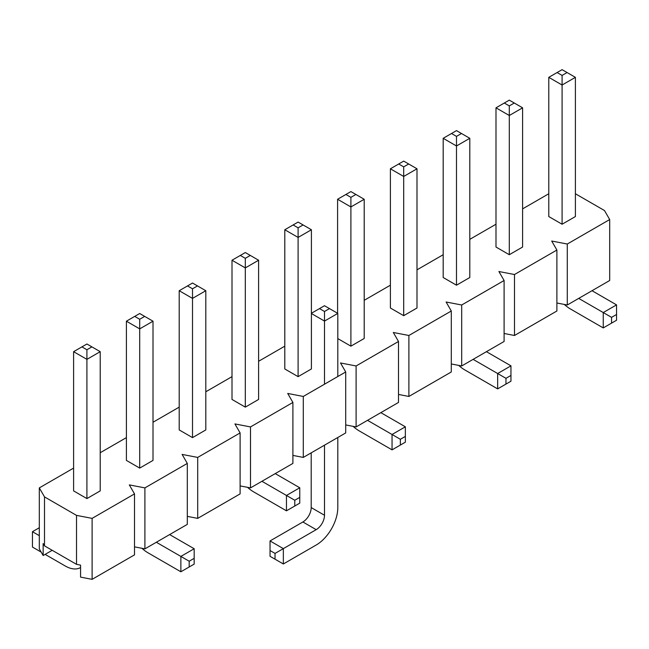 <?xml version="1.0" encoding="UTF-8"?>
<svg xmlns="http://www.w3.org/2000/svg" width="649" height="649" viewBox="0 0 649 649"><rect width="100%" height="100%" fill="white"/><g stroke="black" fill="none" stroke-linecap="round" stroke-linejoin="round"><path stroke-width="0.97" d="M611.561 317.361L611.561 323.121L616.55 320.241L616.55 314.481L611.561 317.361L578.721 298.402M548.786 77.336L557.102 72.542L562.091 75.422L567.08 72.542L575.395 77.336L562.091 85.019L548.786 77.336L548.786 216.555L562.091 224.23L562.091 75.422M564.306 304.43A30.576 17.653 -120 0 0 570.406 308.956L603.245 327.923L603.245 312.558L616.55 304.884L592.026 290.72M603.245 327.923L611.561 323.121M616.55 304.884L616.55 314.481M575.395 216.555L562.091 224.23L575.395 216.555L575.395 77.336M567.08 72.542L562.091 69.662L557.102 72.542M505.969 378.326L505.969 384.086L510.958 381.206L510.958 375.447L505.969 378.326L473.121 359.368M443.194 138.302L451.509 133.499L456.49 136.387L461.48 133.499L469.795 138.302L456.49 145.984L443.194 138.302L443.194 277.521L456.49 285.195L456.49 136.387M458.713 365.395A30.576 17.653 -120 0 0 464.806 369.922L497.653 388.889L497.653 373.524L510.958 365.841L486.426 351.685M497.653 388.889L505.969 384.086M510.958 365.841L510.958 375.447M469.795 277.521L456.49 285.195L469.795 277.521L469.795 138.302M461.48 133.499L456.49 130.619L451.509 133.499M522.599 247.034L509.295 254.716L522.599 247.034L522.599 107.823L509.295 100.141L495.99 107.823L509.295 115.506L509.295 254.716L495.99 247.034L495.99 107.823M522.599 107.823L509.295 115.506L509.295 105.901L514.284 103.021M504.305 103.021L509.295 105.901M416.999 307.999L403.694 315.682L416.999 307.999L416.999 168.789L403.694 161.106L390.39 168.789L403.694 176.463L403.694 315.682L390.39 307.999L390.39 168.789M416.999 168.789L403.694 176.463L403.694 166.866L408.683 163.986M398.705 163.986L403.694 166.866M400.368 439.292L400.368 445.052L405.357 442.172L405.357 436.412L400.368 439.292L367.529 420.333M337.594 199.267L345.909 194.465L350.898 197.345L355.887 194.465L364.203 199.267L350.898 206.95L337.594 199.267L337.594 313.28M364.203 199.267L364.203 338.478L350.898 346.16L350.898 197.345M353.113 426.352A30.576 17.653 -120 0 0 359.213 430.887L392.053 449.854L392.053 434.489L405.357 426.807L380.833 412.65M392.053 449.854L400.368 445.052M405.357 426.807L405.357 436.412M355.887 194.465L350.898 191.585L345.909 194.465M311.406 368.965L298.102 376.647L311.406 368.965L311.406 229.754L298.102 222.072L284.797 229.754L298.102 237.429L298.102 376.647L284.797 368.965L284.797 229.754M311.406 229.754L298.102 237.429L298.102 227.831L303.091 224.952M293.113 224.952L298.102 227.831M294.776 500.257L294.776 506.017L299.765 503.137L299.765 497.377L294.776 500.257L261.936 481.29M232.001 260.233L240.317 255.43L245.306 258.31L250.295 255.43L258.61 260.233L245.306 267.915L232.001 260.233L232.001 399.443L245.306 407.126L245.306 258.31M247.52 487.318A30.576 17.653 -120 0 0 253.621 491.853L286.46 510.82L286.46 495.455L299.765 487.772L275.233 473.616M286.46 510.82L294.776 506.017M299.765 487.772L299.765 497.377M258.61 399.443L245.306 407.126L258.61 399.443L258.61 260.233M250.295 255.43L245.306 252.55L240.317 255.43M205.806 429.93L192.51 437.613L205.806 429.93L205.806 290.72L192.51 283.037L179.205 290.72L192.51 298.394L192.51 437.613L179.205 429.93L179.205 290.72M205.806 290.72L192.51 298.394L192.51 288.797L197.491 285.917M187.52 285.917L192.51 288.797M189.184 561.223L189.184 566.983L194.173 564.103L194.173 558.343L189.184 561.223L156.336 542.256M126.401 321.198L134.716 316.396L139.705 319.276L144.695 316.396L153.01 321.198L139.705 328.881L126.401 321.198L126.401 460.409L139.705 468.091L139.705 319.276M141.928 548.283A30.576 17.653 -120 0 0 148.021 552.818L180.868 571.785L180.868 556.42L194.173 548.738L169.64 534.581M180.868 571.785L189.184 566.983M194.173 548.738L194.173 558.343M153.01 460.409L139.705 468.091L153.01 460.409L153.01 321.198M144.695 316.396L139.705 313.516L134.716 316.396M100.214 490.895L86.909 498.578L100.214 490.895L100.214 351.677L86.909 344.002L73.605 351.677L86.909 359.359L86.909 498.578L73.605 490.895L73.605 351.677M39.313 527.734L32.45 531.701L39.313 535.66M100.214 351.677L86.909 359.359L86.909 349.762L91.898 346.882M80.573 567.542A30.576 17.653 60 0 1 65.289 566.017L45.13 554.384M41.179 552.096L32.45 547.058L32.45 531.701M81.92 346.882L86.909 349.762M350.898 346.16L337.805 338.6L350.898 346.16L364.203 338.478M44.505 496.891L76.517 515.379L92.109 518.373L134.513 493.897L129.313 484.892L144.905 487.894L144.905 548.859L187.31 524.376L187.31 463.41L144.905 487.894L144.905 548.859L134.513 546.856L144.905 548.859L187.31 524.376L187.31 463.41L182.109 454.414L197.702 457.415L197.702 518.381L187.31 516.377L197.702 518.381L240.106 493.897L240.106 432.932L197.702 457.415L197.702 518.381L240.106 493.897L240.106 432.932L234.914 423.927L250.498 426.928L250.498 487.894L240.106 485.898L250.498 487.894L292.902 463.41L292.902 402.445L250.498 426.928L250.498 487.894L292.902 463.41L292.902 402.445L287.71 393.448L303.294 396.45L303.294 457.415L292.902 455.411L303.294 457.415L345.706 432.932L345.706 371.966L303.294 396.45L303.294 457.415L345.706 432.932L345.706 371.966L340.506 362.961L356.098 365.963L356.098 426.928L345.706 424.933L356.098 426.928L398.502 402.445L398.502 341.479L356.098 365.963L356.098 426.928L398.502 402.445L398.502 341.479L393.302 332.483L408.894 335.484L408.894 396.45L398.502 394.446L408.894 396.45L451.298 371.966L451.298 311.001L408.894 335.484L408.894 396.45L451.298 371.966L451.298 311.001L446.098 301.996L461.69 304.998L461.69 365.963L451.298 363.967L461.69 365.963L504.095 341.479L504.095 280.514L461.69 304.998L461.69 365.963L504.095 341.479L504.095 280.514L498.903 271.517L514.487 274.519L514.487 335.484L504.095 333.481L514.487 335.484L556.891 311.001L556.891 250.035L514.487 274.519L514.487 335.484L556.891 311.001L556.891 250.035L551.699 241.03L567.283 244.032L567.283 304.998L556.891 303.002L567.283 304.998L609.687 280.514L609.687 219.549L567.283 244.032L567.283 304.998L609.687 280.514L609.687 219.549L604.495 210.552L575.395 193.751L604.495 210.552L609.687 219.549L567.283 244.032L551.699 241.03L556.891 250.035L514.487 274.519L498.903 271.517L504.095 280.514L461.69 304.998L446.098 301.996L451.298 311.001L408.894 335.484L393.302 332.483L398.502 341.479L356.098 365.963L340.506 362.961L345.706 371.966L303.294 396.45L287.71 393.448L292.902 402.445L250.498 426.928L234.914 423.927L240.106 432.932L197.702 457.415L182.109 454.414L187.31 463.41L144.905 487.894L129.313 484.892L134.513 493.897L92.109 518.373L92.109 579.338L134.513 554.863L134.513 493.897L134.513 554.863L92.109 579.338L80.573 577.123L80.573 565.117L80.573 577.123L92.109 579.338L92.109 518.373L76.517 515.379L76.517 564.338L80.573 565.117L76.517 564.338L76.517 515.379L44.505 496.891L44.505 545.858L76.517 564.338L44.505 545.858L43.159 543.521L44.505 545.858L44.505 496.891L39.313 487.894L44.505 496.891M548.786 193.751L522.599 208.873L548.786 193.751M495.99 224.23L469.795 239.351L495.99 224.23M443.194 254.716L416.999 269.838L443.194 254.716M390.39 285.195L364.203 300.317L390.39 285.195M284.797 346.16L258.61 361.282L284.797 346.16M232.001 376.647L205.806 391.769L232.001 376.647M179.205 407.126L153.01 422.248L179.205 407.126M126.401 437.613L100.214 452.734L126.401 437.613M73.605 468.091L39.313 487.894L39.313 548.859L39.313 487.894L73.605 468.091M43.159 555.52L39.313 548.859L43.159 555.52L43.159 543.521L43.159 555.52L52.196 550.303L43.159 555.52M270.041 550.539L270.041 556.298L275.03 559.178L275.03 553.419L270.041 550.539L270.041 540.942L302.88 521.983A11.755 6.79 120 0 0 311.196 507.575L311.196 452.848M311.406 313.28L319.511 308.599L324.5 311.479L324.5 321.077L311.406 313.516M324.5 311.479L329.489 308.599L324.5 305.72L319.511 308.599M270.041 540.942L283.345 548.624L316.185 529.657A11.755 6.79 120 0 0 324.5 515.257L324.5 445.173M324.5 384.208L324.5 321.077L337.805 313.402L337.805 376.525M337.805 437.491L337.805 507.575A30.576 17.653 -60 0 1 316.185 545.022L283.345 563.981L275.03 559.178M283.345 563.981L283.345 548.624L275.03 553.419M337.805 313.402L329.489 308.599M192.51 437.613L179.205 429.93M403.694 315.682L390.39 307.999M139.705 468.091L126.401 460.409M562.091 224.23L548.786 216.555M456.49 285.195L443.194 277.521M245.306 407.126L232.001 399.443M509.295 254.716L495.99 247.034M298.102 376.647L284.797 368.965M86.909 498.578L73.605 490.895M302.88 521.983L316.185 529.657M311.196 507.575L324.5 515.257"/></g></svg>
